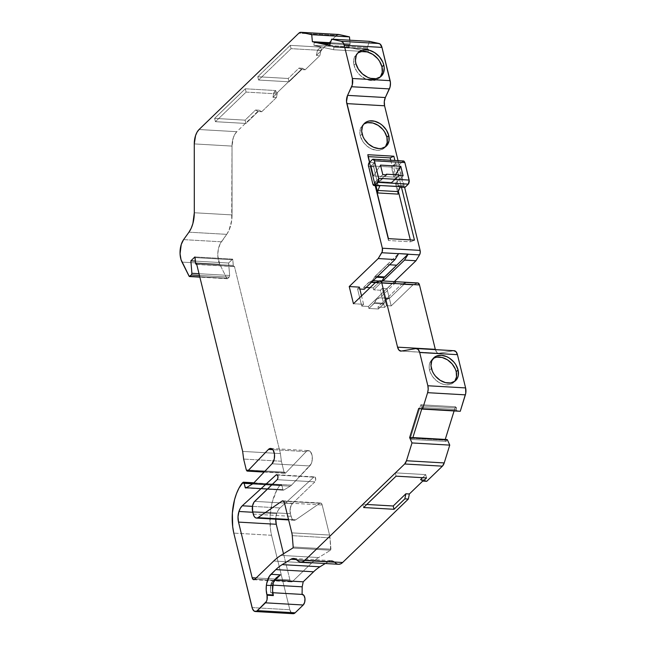 <?xml version="1.0" encoding="UTF-8"?>
<svg xmlns="http://www.w3.org/2000/svg" width="646" height="646" viewBox="0 0 646 646"><rect width="100%" height="100%" fill="white"/><g stroke="black" fill="none" stroke-linecap="round" stroke-linejoin="round"><path stroke-width="0.48" stroke-dasharray="3.23 2.42" d="M256.171 577.96L289.925 579.906L283.505 553.775L289.925 579.906L256.171 577.96L289.925 579.906A3.755 2.003 -86.7 0 0 291.548 581.885A3.755 2.003 -86.7 0 0 292.581 581.44L311.477 563.191A84.868 45.228 93.3 0 1 318.648 557.555L330.574 550.214L292.816 548.034L330.574 550.214A0.904 0.476 -86.7 0 0 330.647 550.15L292.896 547.978L330.647 550.15A0.904 0.476 -86.7 0 0 330.93 549.157L293.179 546.984L330.93 549.157L330.009 537.843L292.258 535.663L330.009 537.843A11.265 6 -86.7 0 0 329.557 535.041L291.806 532.861L329.557 535.041L322.184 504.994A3.755 2.003 -86.7 0 0 320.561 503.024A3.755 2.003 -86.7 0 0 319.778 503.266L283.554 501.175L319.778 503.266L295.755 519.828L288.504 519.408L295.755 519.828L294.342 520.264L292.969 519.772L291.814 518.391L290.377 513.707L252.626 511.527L290.377 513.707L290.304 507.99L292.428 503.549A7.51 4.005 -86.7 0 0 290.377 513.707L252.626 511.527M367.639 122.708L363.343 124.5L360.613 128.118L359.846 133.011L360.258 135.7L362.099 133.924L360.258 135.7A15.77 11.555 46 0 0 370.861 148.628A15.77 11.555 46 0 0 384.54 147.813A15.77 11.555 46 0 0 385.387 146.86A15.77 11.555 46 0 1 371.611 148.984A15.77 11.555 46 0 1 360.258 135.7L362.576 141.07L364.401 143.541L369.011 147.579L371.636 149L376.989 150.348L379.525 150.227L383.821 148.435L385.412 146.828M361.776 51.607L357.278 53.489L354.412 57.276L353.742 59.723L354.048 65.222L355.881 63.445L354.048 65.222A16.521 12.113 46 0 0 365.151 78.772A16.521 12.113 46 0 0 379.477 77.916A16.521 12.113 46 0 0 380.332 76.963A16.521 12.113 46 0 1 365.902 79.127A16.521 12.113 46 0 1 354.048 65.222L356.471 70.85L358.385 73.434L360.662 75.735L365.959 79.151L371.571 80.564L374.228 80.443L378.726 78.562L380.397 76.874M234.005 266.564L234.409 266.418L233.699 266.459L233.287 265.433L195.536 263.261L233.287 265.433L234.409 266.418L196.659 264.238M285.031 473.252L285.637 473.009L284.716 473.179L284.054 472.089L246.296 469.908L284.054 472.089L285.637 473.009L264.4 471.782L285.637 473.009A2.253 1.203 -86.7 0 0 285.677 472.969L264.432 471.742M436.954 357.181L434.653 357.827L431.068 360.589L429.283 364.925L429.17 367.485L429.574 370.174L431.415 368.406L429.574 370.174A15.77 11.555 46 0 0 440.176 383.11A15.77 11.555 46 0 0 453.855 382.295A15.77 11.555 46 0 0 454.703 381.334A15.77 11.555 46 0 1 440.927 383.466A15.77 11.555 46 0 1 429.574 370.174L430.494 372.904L433.716 378.015L438.327 382.061L440.952 383.474L443.64 384.41L448.841 384.709L453.137 382.916L454.727 381.301M320.715 43.032L315.321 42.725L315.555 41.877L315.321 42.725L320.715 43.032L315.103 42.814L321.32 43.169L315.119 42.814M315.555 41.877L315.103 42.814L349.688 44.808L330.187 43.686L349.688 44.808L330.219 43.581L349.898 44.719L350.132 43.871L330.486 42.741L350.132 43.871L349.898 44.719L330.219 43.581M349.688 44.808L314.182 42.717L349.688 44.808L350.132 43.871L330.486 42.741M376.707 277.215L374.575 277.094L376.707 277.215L374.575 277.094L372.314 280.639L373.113 280.687L369.512 281.979L371.644 282.108M376.174 282.367L379.024 282.528L376.174 282.367L379.024 282.528L381.834 281.188L379.242 281.034L382.109 280.905L379.242 281.034M195.536 263.261L233.287 265.433L232.81 259.781L195.06 257.601L232.81 259.781L232.649 259.119L194.898 256.938L232.649 259.119L228.603 263.027L195.358 261.105L228.603 263.027L229.653 275.471L199.016 273.702L229.653 275.471L229.185 277.134L229.653 275.471L199.016 273.702M399.309 175.591L391.589 183.044L399.309 175.591L391.589 183.044L395.4 183.262L403.12 175.809L397.233 181.494L398.55 186.331L399.099 186.912L400.326 186.678L398.202 191.628M382.812 174.638L375.092 182.091L378.903 182.317L386.623 174.856M391.589 183.044L395.4 183.262L398.065 194.115L395.4 183.262L391.589 183.044L391.428 182.382L391.589 183.044L391.428 182.382L399.147 174.929L391.428 182.382L378.742 181.655L378.903 182.317L375.092 182.091L378.903 182.317L378.742 181.655L378.903 182.317M385.824 174.816L378.742 181.655L385.824 174.816L378.742 181.655L391.428 182.382L399.147 174.929M359.846 289.037L357.545 288.899L359.378 287.123L357.545 288.899L359.846 289.037L357.545 288.899L361.76 306.083L368.422 306.47L368.914 308.449L374.147 303.394L383.667 303.943L378.427 308.998L377.942 307.02L401.416 284.361L406.011 282.375L389.74 298.081L379.662 297.798L389.74 298.081L379.662 297.798L389.183 298.347L386.373 299.696L384.112 303.24L374.599 302.691L374.147 303.394L383.667 303.943L384.112 303.24L374.599 302.691A11.313 6.032 93.3 0 1 379.662 297.798L376.86 299.146L374.147 303.394L383.667 303.943L384.112 303.24L374.599 302.691L368.914 308.449L378.427 308.998L377.942 307.02L401.416 284.361L406.011 282.375L389.74 298.081L379.662 297.798L389.183 298.347C387.14 298.541 385.452 300.164 384.112 303.24L378.427 308.998L377.942 307.02L384.604 307.399L380.381 290.215L382.222 288.447L386.445 305.623L384.604 307.399L380.381 290.215L373.719 289.836L373.235 287.85L378.467 282.795L375.56 282.633M456.173 409.516L456.456 410.557L460.259 411.292L456.456 410.557L456.601 407.925L422.024 405.93L421.596 407.521L456.173 409.516L456.456 410.557L421.878 408.563L421.596 407.521L456.173 409.516L456.601 407.925L422.024 405.93L421.596 407.521L456.173 409.516L456.601 407.925L455.398 406.738L420.821 404.743L422.024 405.93L421.878 408.563L418.705 408.377L421.878 408.563L421.596 407.521M446.2 441.404L446.733 439.91L412.156 437.915L411.623 439.409L446.2 441.404L446.733 439.91L412.156 437.915L412.802 437.786L412.293 437.665L411.623 439.409L446.2 441.404L447.048 439.538L412.156 437.915L411.623 439.409L410.42 438.23L444.997 440.225L446.2 441.404L444.997 440.225L445.247 439.425L444.997 440.225L446.2 441.404L411.623 439.409L410.42 438.23L444.997 440.225L445.247 439.425M253.159 483.515L281.809 485.17L280.744 484.557L281.357 484.443L281.809 485.17L253.159 483.515L281.809 485.17L282.9 489.628L246.594 487.528L282.9 489.628L283.594 490.161L245.843 487.98L283.594 490.161L290.215 486.18L252.465 483.999L290.215 486.18A15.02 8.002 -86.7 0 0 291.54 485.146L253.789 482.966L291.54 485.146L311.13 463.933L312.268 459.556L311.961 454.913L310.314 451.57L307.867 450.658L306.204 451.586L285.677 472.969A2.253 1.203 -86.7 0 1 285.637 473.009L264.4 471.782M246.594 487.528L282.9 489.628L283.594 490.161L282.9 489.628L281.809 485.17L282.9 489.628L283.594 490.161L290.215 486.18A15.02 8.002 -86.7 0 0 291.54 485.146L309.733 465.96L271.982 463.78L309.733 465.96A8.164 4.352 -86.7 0 0 312.284 456.908A8.164 4.352 -86.7 0 0 308.441 450.617A8.164 4.352 -86.7 0 0 306.204 451.586L272.79 449.656L306.204 451.586L285.677 472.969A2.253 1.203 -86.7 0 1 285.637 473.009L284.054 472.089L281.381 461.228L243.631 459.056L281.381 461.228L280.412 453.581L242.662 451.409L280.412 453.581L234.433 266.386L196.683 264.214M199.436 275.414L229.185 277.134L199.436 275.414L229.185 277.134L227.723 278.547L199.808 276.932L226.794 278.297A1.502 0.799 -86.7 0 0 227.311 278.725A1.502 0.799 -86.7 0 0 227.723 278.547L199.808 276.932M332.997 46.819L332.755 45.729L329.589 45.551L332.755 45.729L332.835 46.682L333.893 47.126L333.619 49.734L368.204 51.728L368.47 49.12L367.574 48.813L333.893 47.126L368.47 49.12L332.997 46.819L332.755 45.729L367.34 47.723L367.574 48.813L367.34 47.723L369.391 41.336L367.34 47.723L367.574 48.813L332.997 46.819L367.574 48.813M403.564 161.016L372.29 159.578M395.417 174.719L393.89 177.125L395.417 174.719L393.89 177.125L373.582 175.954L371.119 165.901L374.422 162.711L369.35 162.412L374.422 162.711L373.606 166.773L370.747 166.603L375.051 184.118L377.902 184.288L376.933 180.323L375.092 182.091L375.972 185.677L375.092 182.091L376.933 180.323L375.221 173.37L380.47 165.101L373.582 175.954L371.119 165.901L374.422 162.711L373.469 165.699L375.221 173.37L373.582 175.954L371.119 165.901L391.419 167.072L394.73 163.882L399.801 164.173L402.749 161.33C403.669 160.676 404.372 161.088 404.864 162.558M398.065 194.115L395.4 183.262L397.233 181.494L395.57 174.727L398.211 185.459L401.061 185.62L396.765 168.105L393.907 167.944L395.53 174.541M371.119 165.901L391.419 167.072L393.89 177.125L391.419 167.072L371.119 165.901L374.422 162.711L373.606 166.773L377.902 184.288L379.436 185.846M372.839 184.037L375.06 184.167L375.423 185.644L375.06 184.167L372.839 184.037L377.902 184.288L375.221 173.37L373.582 175.954L393.89 177.125L391.419 167.072L394.73 163.882L393.882 165.659L393.907 167.944L394.73 163.882L399.801 164.173L398.962 165.925L398.97 168.186L396.749 168.057L394.892 160.474M371.353 282.391L368.955 282.245L371.353 282.391L368.955 282.245L363.714 287.3L366.112 287.438L363.714 287.3L364.207 289.287L363.714 287.3L366.112 287.438M381.834 281.188L378.467 282.795L382.109 280.905M373.113 280.687L372.314 280.639L375.027 276.383L377.425 276.52M276.31 577.758L272.168 581.828L274.978 580.173L273.444 580.649L271.263 583.33L270.787 585.01L272.806 585.131M314.182 42.717L313.916 45.325L314.182 42.717L348.767 44.711L348.493 47.319L313.916 45.325L333.619 49.734L359.79 51.244L368.204 51.728L348.493 47.319L313.916 45.325L314.182 42.717L348.767 44.711L348.493 47.319L313.916 45.325L333.619 49.734L368.204 51.728L348.493 47.319L348.767 44.711M394.343 281.608L386.978 288.722L394.343 281.608L386.978 288.722L391.201 305.897L386.445 305.623L384.604 307.399L380.381 290.215L373.719 289.836L382.925 280.953L373.719 289.836L373.235 287.85L379.024 282.528M386.978 288.722L391.201 305.897L386.978 288.722L382.222 288.447L380.381 290.215L382.222 288.447L386.978 288.722L382.222 288.447L386.445 305.623L384.604 307.399L377.942 307.02L401.416 284.361L412.834 285.015L417.34 283.061L396.491 281.826L380.219 297.531M302.328 594.425A5.636 3.004 -86.7 0 0 302.086 594.425L270.674 592.616A18.774 10.005 93.3 0 1 270.779 585.074L272.168 581.828M253.943 482.812L280.744 484.557L242.993 482.384M368.293 156.623L367.816 156.59L367.824 154.709L367.816 156.59L368.293 156.623L367.816 156.59L388.432 240.522L410.783 241.814L410.315 239.9L410.783 241.814L414.457 240.142L410.783 241.814L410.315 239.9M398.307 191.022L390.749 160.24M382.925 280.953L373.719 289.836L373.235 287.85L370.077 287.672L373.235 287.85L378.467 282.795M389.586 264.779L387.188 264.642L389.586 264.779L387.188 264.642L375.027 276.383L372.314 280.639L369.512 281.979L372.314 280.639M375.027 276.383L398.647 253.579L374.575 277.094M359.378 287.123L357.545 288.899L361.76 306.083L368.422 306.47L368.914 308.449L378.427 308.998L383.667 303.943M253.264 514.135L291.023 516.315A7.51 4.005 -86.7 0 0 294.261 520.264A7.51 4.005 -86.7 0 0 295.755 519.828L288.504 519.408M456.601 407.925L455.398 406.738L420.821 404.743L422.024 405.93L456.601 407.925L455.398 406.738L454.098 410.937L455.398 406.738L420.821 404.743L410.42 438.23L444.997 440.225M422.896 480.915L424.067 479.776L426.723 481.31L424.067 479.776L422.896 480.915L424.067 479.776L420.578 479.574M422.541 477.685L425.73 474.608L422.541 477.685L425.73 474.608L395.271 472.848L362.769 504.227L366.767 504.461L362.769 504.227L363.585 507.53L362.769 504.227L366.767 504.461M258.238 111.532L245.892 123.451L215.441 121.69L246.102 92.087L276.553 93.848L272.951 97.328L276.44 97.53L261.735 111.734L258.238 111.532L245.892 123.451L215.441 121.69L246.102 92.087L276.553 93.848L275.745 90.545L245.286 88.785L214.625 118.388L245.084 120.148L255.59 109.998L259.078 110.2L261.735 111.734L258.238 111.532L255.59 109.998L259.078 110.2L261.735 111.734L258.238 111.532L255.59 109.998L259.078 110.2L261.735 111.734L276.44 97.53L277.465 92.451L273.977 92.249L275.745 90.545L245.286 88.785L214.625 118.388L245.084 120.148L255.59 109.998L258.238 111.532L245.892 123.451L245.084 120.148L255.59 109.998M301.682 69.59L289.037 81.8L258.586 80.039L291.08 48.66L321.538 50.42L316.387 55.386L319.883 55.588L305.17 69.784L301.682 69.59L289.037 81.8L258.586 80.039L291.08 48.66L321.538 50.42L320.723 47.118L290.272 45.357L257.77 76.737L288.229 78.489L299.033 68.056L302.522 68.258L305.17 69.784L301.682 69.59L299.033 68.056L302.522 68.258L305.17 69.784L301.682 69.59L299.033 68.056L302.522 68.258L305.17 69.784L319.883 55.588L320.909 50.509L317.42 50.307L320.723 47.118L290.272 45.357L257.77 76.737L288.229 78.489L299.033 68.056L301.682 69.59L289.037 81.8L288.229 78.489L299.033 68.056M405.922 282.407L401.416 284.361L412.834 285.015L391.201 305.897L386.445 305.623L382.222 288.447M357.545 288.899L361.76 306.083L368.422 306.47L391.896 283.812L375.084 282.835L391.896 283.812L396.41 281.858L379.59 280.889L396.41 281.858A3.755 2.003 93.3 0 1 396.491 281.826L406.011 282.375L389.74 298.081M374.147 303.394L368.914 308.449L368.422 306.47L391.896 283.812L396.41 281.858L379.59 280.889M417.865 282.964A3.755 2.003 -86.7 0 0 417.34 283.061L418.002 282.98M435.307 349.333L436.809 352.393L439.038 353.249A7.51 4.005 -86.7 0 1 435.388 349.631A7.51 4.005 -86.7 0 0 438.553 353.281A7.51 4.005 -86.7 0 0 439.038 353.249L401.287 351.077L439.038 353.249L453.702 350.746L415.951 348.565L454.865 350.859M429.574 370.174A15.77 11.555 46 0 1 432.933 358.78A15.77 11.555 46 0 0 431.948 359.596A15.77 11.555 46 0 0 429.574 370.174L431.415 368.406M454.195 350.713A7.51 4.005 -86.7 0 0 453.702 350.746L415.951 348.565M460.259 411.292L456.456 410.557L418.705 408.377M421.749 408.966L421.878 408.563L421.749 408.966L421.878 408.563L456.456 410.557M422.024 405.93L420.821 404.743L410.42 438.23L411.623 439.409M362.769 504.227L395.271 472.848L425.73 474.608L426.538 477.911L425.73 474.608L395.271 472.848L396.087 476.159L395.271 472.848L362.769 504.227L363.585 507.53M338.738 564.281L336.792 563.813L335.008 562.464L297.249 560.284L335.008 562.464A15.02 8.002 -86.7 0 0 331.495 560.647A15.02 8.002 -86.7 0 0 328.652 561.422L296.474 559.565L328.652 561.422L325.261 563.514L328.652 561.422L296.474 559.565M270.787 585.01L270.674 592.616A18.774 10.005 93.3 0 1 270.779 585.074L273.266 582.668L270.787 585.01C271.263 582.345 272.66 580.73 274.978 580.173M302.078 594.409L270.674 592.616L272.281 593.335L273.355 595.572A5.636 3.004 93.3 0 0 270.924 592.608L272.782 592.721M302.304 594.417L270.674 592.616A5.636 3.004 93.3 0 1 270.924 592.608M291.354 612.828L289.836 609.751L252.085 607.571L289.836 609.751A7.51 4.005 -86.7 0 0 293.082 613.7M252.085 607.571L289.836 609.751L271.546 535.284L270.44 528.88L270.117 515.242L272.297 501.853L276.738 490.282L279.645 485.622L241.895 483.442L279.645 485.622L280.744 484.557L279.645 485.622L280.744 484.557L281.809 485.17M195.06 257.601L232.81 259.781L233.287 265.433L234.409 266.418A1.502 0.799 -86.7 0 0 234.433 266.386A1.502 0.799 -86.7 0 1 234.409 266.418L196.691 264.238L234.409 266.418A1.502 0.799 -86.7 0 0 234.433 266.386L280.412 453.581L242.662 451.409M189.044 276.117L226.794 278.297L189.044 276.117L226.794 278.297L219.761 264.287L217.807 255.937L218.259 249.631L220.044 244.018L226.706 234.345L188.955 232.172L226.706 234.345L228.942 230.436L231.696 220.423L232.019 146.093L233.319 137.727L234.853 134.271L236.807 131.703L259.078 110.2M233.287 265.433L232.649 259.119L228.603 263.027L229.653 275.471L229.185 277.134L227.723 278.547A1.502 0.799 -86.7 0 1 226.794 278.297L219.761 264.287A15.02 8.002 93.3 0 1 221.352 241.806L183.601 239.626L221.352 241.806L226.706 234.345A22.529 12.008 -86.7 0 0 232.051 214.916L194.301 212.744L232.051 214.916L232.019 146.093L194.268 143.913L232.019 146.093A15.02 8.002 93.3 0 1 236.807 131.703L199.057 129.523L236.807 131.703A15.02 8.002 93.3 0 0 232.019 146.093L194.268 143.913M215.441 121.69L214.625 118.388L245.084 120.148L245.892 123.451L215.441 121.69L214.625 118.388L215.441 121.69L246.102 92.087L245.286 88.785L214.625 118.388M246.102 92.087L245.286 88.785L246.102 92.087L276.553 93.848L275.745 90.545L245.286 88.785M276.553 93.848L272.951 97.328L273.977 92.249L275.745 90.545L276.553 93.848L272.951 97.328L273.977 92.249L275.745 90.545M272.951 97.328L276.44 97.53L277.465 92.451L302.522 68.258L277.465 92.451L273.977 92.249L272.951 97.328L276.44 97.53L261.735 111.734M258.586 80.039L257.77 76.737L288.229 78.489L289.037 81.8L258.586 80.039L257.77 76.737L258.586 80.039L291.08 48.66L290.272 45.357L257.77 76.737M291.08 48.66L290.272 45.357L291.08 48.66L321.538 50.42L320.723 47.118L290.272 45.357M321.538 50.42L316.387 55.386L317.42 50.307L320.723 47.118L321.538 50.42L316.387 55.386L317.42 50.307L320.723 47.118M305.17 69.784L319.883 55.588L316.387 55.386L319.883 55.588L320.909 50.509L336.59 35.368L298.84 33.188L336.59 35.368L338.997 34.529M349.793 40.205L350.132 43.871M338.649 34.48A7.51 4.005 -86.7 0 0 336.59 35.368L298.84 33.188M333.893 47.126L333.619 49.734L333.893 47.126L368.47 49.12L368.382 49.992L368.47 49.12M329.589 45.551L332.755 45.729L329.743 45.058L332.755 45.729L367.34 47.723L369.391 41.336M354.048 65.222A16.521 12.113 46 0 1 357.513 53.319A16.521 12.113 46 0 0 356.527 54.143A16.521 12.113 46 0 0 354.048 65.222L355.881 63.445M360.258 135.7A15.77 11.555 46 0 1 363.609 124.307A15.77 11.555 46 0 0 362.624 125.122A15.77 11.555 46 0 0 360.258 135.7L362.099 133.924M404.186 187.211L403.298 185.798L398.97 168.186A3.004 1.599 93.3 0 1 399.801 164.173L394.73 163.882L393.907 167.944L396.765 168.105L393.907 167.944M403.354 160.991L403.976 161.104M395.4 183.262L397.233 181.494L398.211 185.459L399.519 186.985L400.326 186.678C399.406 187.3 398.703 186.896 398.211 185.459L403.298 185.798L398.97 168.186L396.749 168.057L401.061 185.62L403.298 185.798L398.97 168.186A3.004 1.599 93.3 0 1 399.801 164.173M398.057 160.66L404.614 187.332A3.004 1.599 93.3 0 1 403.298 185.798A3.004 1.599 93.3 0 0 403.807 186.88M367.824 154.709L367.816 156.59L388.432 240.522L388.44 238.64L388.432 240.522L410.783 241.814L414.457 240.142M375.423 185.644L375.051 184.118L377.902 184.288L379.21 185.83M380.47 165.101L375.221 173.37L373.606 166.773L368.519 166.434L370.739 166.555L369.649 162.13L370.739 166.555L368.519 166.434M373.606 166.773L370.747 166.603L369.649 162.13M370.747 166.603L375.051 184.118L370.739 166.555M398.211 185.459L401.061 185.62L401.441 187.146L401.077 185.668L403.298 185.798M369.512 281.979L363.714 287.3L364.207 289.287M361.76 306.083L363.601 304.306L353.451 303.725L363.601 304.306L361.76 306.083L363.601 304.306L361.542 295.916M254.677 501.369L292.428 503.549L254.677 501.369L292.428 503.549L314.893 481.859A2.649 1.413 -86.7 0 0 315.724 478.92A2.649 1.413 -86.7 0 0 314.473 476.885A2.649 1.413 -86.7 0 0 313.778 477.168L277.376 475.068L313.778 477.168L280.033 507.958A13.518 7.203 -86.7 0 0 276.69 513.659L252.812 512.278L276.69 513.659A11.265 6 -86.7 0 0 275.753 519.198L276.69 513.659L252.812 512.278M290.377 513.707L291.023 516.315L290.377 513.707A7.51 4.005 -86.7 0 1 292.428 503.549L314.893 481.859L277.142 479.687L314.893 481.859L315.741 479.284L314.852 477.006L313.778 477.168L280.033 507.958L252.457 506.367L280.033 507.958L278.143 510.356L276.69 513.659A11.265 6 -86.7 0 0 275.753 519.198M283.505 553.775L289.925 579.906L291.039 581.723L292.581 581.44L254.823 579.26L292.581 581.44L311.477 563.191L273.726 561.011L311.477 563.191A84.868 45.228 93.3 0 1 318.648 557.555L330.574 550.214A0.904 0.476 -86.7 0 0 330.647 550.15L330.009 537.843A11.265 6 -86.7 0 0 329.557 535.041L322.184 504.994L321.191 503.258L319.778 503.266L295.755 519.828A7.51 4.005 -86.7 0 1 291.023 516.315M284.426 502.822L322.184 504.994A3.755 2.003 -86.7 0 0 319.778 503.266L283.554 501.175M368.204 51.728L368.382 49.992L368.204 51.728L348.493 47.319M386.445 305.623L391.201 305.897L412.834 285.015L417.34 283.061L412.834 285.015L401.416 284.361M338.512 564.281A15.02 8.002 93.3 0 1 335.008 562.464L333.53 561.269L330.292 560.744L325.261 563.514M293.607 613.668L292.057 613.385M246.296 469.908L284.054 472.089L281.381 461.228L280.412 453.581L234.433 266.386M439.038 353.249L453.702 350.746L439.038 353.249L401.287 351.077M291.136 612.578A7.51 4.005 -86.7 0 1 289.836 609.751L271.546 535.284L233.795 533.103L271.546 535.284A40.012 21.318 93.3 0 1 279.645 485.622L241.895 483.442M226.794 278.297L219.761 264.287L182.011 262.106L219.761 264.287A15.02 8.002 93.3 0 1 221.352 241.806L226.706 234.345L188.955 232.172M319.883 55.588L320.909 50.509L317.42 50.307L316.387 55.386M317.42 50.307L320.909 50.509L336.59 35.368A7.51 4.005 -86.7 0 1 338.302 34.488M289.925 579.906A3.755 2.003 -86.7 0 0 292.581 581.44L311.477 563.191A84.868 45.228 93.3 0 1 318.648 557.555L280.897 555.382L318.648 557.555L330.574 550.214A0.904 0.476 -86.7 0 0 330.647 550.15A0.904 0.476 -86.7 0 0 330.93 549.157L293.179 546.984M292.896 547.978L330.647 550.15M194.898 256.938L232.649 259.119L228.603 263.027L195.358 261.105M395.57 174.727L397.233 181.494L403.12 175.809M232.81 259.781L232.649 259.119M228.603 263.027L229.653 275.471M252.465 483.999L290.215 486.18L283.594 490.161L245.843 487.98M375.972 185.677L375.092 182.091M377.902 184.288C378.394 185.757 379.105 186.161 380.026 185.507M391.428 182.382L378.742 181.655M391.419 167.072L394.73 163.882M369.35 162.412L374.422 162.711M393.89 177.125L373.582 175.954M389.183 298.347C387.14 298.541 385.452 300.164 384.112 303.24M406.011 282.375L396.491 281.826M374.599 302.691A11.313 6.032 93.3 0 1 379.662 297.798M368.914 308.449L378.427 308.998M412.156 437.915L412.802 437.786M447.379 439.781L446.733 439.91L447.379 439.781M284.054 472.089L281.381 461.228L243.631 459.056M229.185 277.134L227.723 278.547M329.743 45.058L332.755 45.729L367.34 47.723M401.061 185.62L396.765 168.105M367.816 156.59L388.432 240.522L410.783 241.814M368.955 282.245L363.714 287.3M370.077 287.672L373.235 287.85M387.188 264.642L398.647 253.579M380.381 290.215L373.719 289.836M377.942 307.02L384.604 307.399M330.93 549.157L330.009 537.843L292.258 535.663M454.098 410.937L455.398 406.738M420.821 404.743L410.42 438.23M313.916 45.325L333.619 49.734M391.201 305.897L412.834 285.015M375.084 282.835L391.896 283.812L396.41 281.858M368.422 306.47L391.896 283.812M426.723 481.31L424.067 479.776M425.73 474.608L426.538 477.911M395.271 472.848L396.087 476.159M297.249 560.284L335.008 562.464A15.02 8.002 -86.7 0 0 328.652 561.422M270.779 585.074L273.266 582.668M278.192 576.208L280.065 575.069M270.674 592.616A5.636 3.004 93.3 0 1 273.355 595.572M290.215 486.18A15.02 8.002 -86.7 0 0 291.54 485.146L253.789 482.966M281.381 461.228L280.412 453.581M183.601 239.626L221.352 241.806M245.892 123.451L245.084 120.148M276.44 97.53L277.465 92.451L273.977 92.249M289.037 81.8L288.229 78.489M388.44 238.64L388.432 240.522M401.441 187.146L401.077 185.668M398.97 168.186L396.749 168.057M252.457 506.367L280.033 507.958A13.518 7.203 -86.7 0 0 276.69 513.659M277.142 479.687L314.893 481.859A2.649 1.413 -86.7 0 0 315.619 478.306A2.649 1.413 -86.7 0 0 313.778 477.168L277.376 475.068M292.581 581.44L254.823 579.26M292.816 548.034L330.574 550.214M330.009 537.843A11.265 6 -86.7 0 0 329.557 535.041L291.806 532.861M289.836 609.751L271.546 535.284A40.012 21.318 93.3 0 1 279.645 485.622M291.54 485.146L309.733 465.96A8.164 4.352 -86.7 0 0 311.961 454.913A8.164 4.352 -86.7 0 0 306.204 451.586L285.677 472.969M226.706 234.345A22.529 12.008 -86.7 0 0 232.051 214.916L232.019 146.093M277.465 92.451L302.522 68.258M320.909 50.509L336.59 35.368M319.778 503.266L295.755 519.828M292.428 503.549L314.893 481.859M313.778 477.168L280.033 507.958M329.557 535.041L322.184 504.994M353.451 303.725L363.601 304.306M271.546 535.284L233.795 533.103M309.733 465.96L271.982 463.78M306.204 451.586L272.79 449.656M219.761 264.287L182.011 262.106M232.051 214.916L194.301 212.744M199.057 129.523L236.807 131.703M311.477 563.191L273.726 561.011M280.897 555.382L318.648 557.555M384.54 147.813L386.373 146.044M379.477 77.916L381.318 76.139M196.247 264.416L233.997 266.596M264.125 472.073L285.023 473.276M453.855 382.295L455.688 380.518M245.633 488.037L283.384 490.217M400.795 351.101L438.553 353.281M431.948 359.596L433.781 357.827M293.744 558.467L331.495 560.647M227.311 278.725L199.856 277.142M356.527 54.143L358.368 52.366M362.624 125.122L364.465 123.346M399.503 187.033L399.995 187.065M276.722 474.705L314.473 476.885M253.797 579.704L291.548 581.885M294.261 520.264L288.633 519.941M282.811 500.844L320.561 503.024M270.682 448.445L308.441 450.617"/><path stroke-width="0.97" d="M256.171 577.96L252.174 577.734L253.289 579.551L254.823 579.26L273.726 561.011A84.868 45.228 93.3 0 1 280.897 555.382L292.816 548.034A0.904 0.476 93.3 0 0 292.896 547.978L293.179 546.984A0.904 0.476 93.3 0 1 292.896 547.978A0.904 0.476 93.3 0 1 292.816 548.034L280.897 555.382A84.868 45.228 93.3 0 0 273.726 561.011L254.823 579.26A3.755 2.003 93.3 0 1 253.797 579.704A3.755 2.003 93.3 0 1 252.174 577.734L256.171 577.96L252.174 577.734L238.511 522.097A11.265 6 93.3 0 1 238.939 511.479A13.518 7.203 93.3 0 1 242.282 505.786L252.457 506.367L242.282 505.786L276.028 474.988A2.649 1.413 93.3 0 1 276.722 474.705A2.649 1.413 93.3 0 1 277.966 476.748A2.649 1.413 93.3 0 1 277.142 479.687L254.677 501.369A7.51 4.005 93.3 0 0 252.626 511.527L253.264 514.135A7.51 4.005 93.3 0 0 256.51 518.084A7.51 4.005 93.3 0 0 258.004 517.648L282.027 501.086A3.755 2.003 93.3 0 1 282.811 500.844A3.755 2.003 93.3 0 1 284.426 502.822L291.806 532.861A11.265 6 93.3 0 1 292.258 535.663L293.179 546.984A0.904 0.476 93.3 0 1 292.896 547.978A0.904 0.476 93.3 0 1 292.816 548.034L280.897 555.382A84.868 45.228 93.3 0 0 273.726 561.011L254.823 579.26A3.755 2.003 93.3 0 1 252.174 577.734L238.511 522.097A11.265 6 93.3 0 1 238.939 511.479L238.011 516.792L238.511 522.097L276.262 524.269L283.505 553.775L276.262 524.269L238.511 522.097L276.262 524.269L283.505 553.775M385.412 146.828L387.196 142.491L386.906 137.235A15.77 11.555 46 0 1 385.387 146.86A15.77 11.555 46 0 0 386.906 137.235L388.747 135.466A15.77 11.555 -134 0 1 386.373 146.044A15.77 11.555 -134 0 1 372.694 146.86A15.77 11.555 -134 0 1 362.099 133.924A15.77 11.555 -134 0 1 364.465 123.346A15.77 11.555 -134 0 1 378.144 122.53A15.77 11.555 -134 0 1 388.747 135.466L389.037 140.715L387.253 145.051L385.654 146.658L381.366 148.459L378.831 148.572L373.469 147.223L368.406 143.961L364.417 139.294L363.02 136.645L361.687 131.235L362.446 126.341L363.585 124.339L367.17 121.577L369.48 120.931L374.68 121.23L379.985 123.58L382.432 125.421L386.429 130.096L388.747 135.466A15.77 11.555 -134 0 1 378.831 148.572A15.77 11.555 -134 0 1 362.099 133.924A15.77 11.555 -134 0 1 372.007 120.818A15.77 11.555 -134 0 1 388.747 135.466L386.906 137.235L384.588 131.865L382.763 129.394L378.152 125.356L372.839 123.006L367.639 122.708M380.397 76.874L382.262 72.336L381.964 66.829A16.521 12.113 46 0 1 380.332 76.963A16.521 12.113 46 0 0 381.964 66.829L383.797 65.06A16.521 12.113 -134 0 1 381.318 76.139A16.521 12.113 -134 0 1 366.985 76.995A16.521 12.113 -134 0 1 355.881 63.445A16.521 12.113 -134 0 1 358.368 52.366A16.521 12.113 -134 0 1 372.694 51.51A16.521 12.113 -134 0 1 383.797 65.06L382.836 62.202L379.46 56.84L374.623 52.609L369.06 50.146L363.617 49.831L361.203 50.509L357.448 53.4L356.253 55.508L355.453 60.627L355.881 63.445L358.312 69.074L362.495 73.967L367.8 77.375L370.618 78.352L376.069 78.667L380.567 76.785L383.433 72.998L384.233 67.878L383.797 65.06A16.521 12.113 -134 0 1 373.412 78.788A16.521 12.113 -134 0 1 355.881 63.445A16.521 12.113 -134 0 1 366.274 49.71A16.521 12.113 -134 0 1 383.797 65.06L381.964 66.829L379.533 61.209L377.627 58.616L372.79 54.385L367.227 51.922L361.776 51.607M264.432 471.742L247.927 470.797A2.253 1.203 93.3 0 1 247.886 470.829L264.4 471.782L247.886 470.829L246.296 469.908L243.631 459.056L242.662 451.409L243.631 459.056L242.662 451.409L196.683 264.214A1.502 0.799 93.3 0 1 196.659 264.238L196.659 264.238A1.502 0.799 93.3 0 0 196.683 264.214L242.662 451.409L196.683 264.214A1.502 0.799 93.3 0 1 196.659 264.238L196.255 264.392M196.659 264.238L195.536 263.261L195.06 257.601L195.673 263.867L196.659 264.238L195.536 263.261L194.898 256.938L195.06 257.601L194.898 256.938L190.853 260.847L194.898 256.938L190.853 260.847L195.358 261.105L190.853 260.847L191.902 273.29L191.434 274.954L199.436 275.414M264.4 471.782L247.886 470.829A2.253 1.203 93.3 0 0 247.927 470.797L268.453 449.406A8.164 4.352 93.3 0 1 270.682 448.445A8.164 4.352 93.3 0 1 274.534 454.727A8.164 4.352 93.3 0 1 271.982 463.78L274.292 458.943L274.477 454.211L273.234 450.278L271.796 448.784L270.117 448.477L268.453 449.406L272.79 449.656L268.453 449.406L247.927 470.797A2.253 1.203 93.3 0 1 247.886 470.829L247.281 471.071M454.727 381.301L456.512 376.965L456.221 371.716A15.77 11.555 46 0 1 454.703 381.334A15.77 11.555 46 0 0 456.221 371.716L458.062 369.94A15.77 11.555 -134 0 1 455.688 380.518A15.77 11.555 -134 0 1 442.009 381.334A15.77 11.555 -134 0 1 431.415 368.406A15.77 11.555 -134 0 1 433.781 357.827A15.77 11.555 -134 0 1 447.46 357.012A15.77 11.555 -134 0 1 458.062 369.94L455.745 364.57L453.92 362.099L449.309 358.062L446.685 356.64L441.331 355.292L436.486 356.059L434.5 357.206L431.762 360.823L431.003 365.709L432.335 371.127L433.732 373.776L435.549 376.247L440.168 380.284L445.482 382.634L450.682 382.933L454.978 381.14L457.707 377.522L458.353 375.189L458.062 369.94A15.77 11.555 -134 0 1 448.146 383.054A15.77 11.555 -134 0 1 431.415 368.406A15.77 11.555 -134 0 1 441.331 355.292A15.77 11.555 -134 0 1 458.062 369.94L456.221 371.716L455.301 368.995L452.087 363.876L447.468 359.83L442.155 357.488L436.954 357.181M321.32 43.169L330.187 43.678L321.32 43.169M330.219 43.581L320.715 43.032M371.644 282.108L376.174 282.367M379.242 281.034L373.113 280.687M400.77 166.272L395.53 174.541L400.77 166.272L380.47 165.101L382.812 174.638L386.623 174.856L386.461 174.202L399.147 174.929L399.309 175.591L403.12 175.809L400.77 166.272L380.47 165.101L382.812 174.638L386.623 174.856L386.461 174.202L386.623 174.856L382.812 174.638L380.47 165.101L400.77 166.272L403.12 175.809L399.309 175.591L399.147 174.929L399.309 175.591L403.12 175.809L400.77 166.272L395.57 174.727M199.016 273.702L191.902 273.29L199.016 273.702L191.902 273.29L190.853 260.847L195.358 261.105M399.503 187.033L404.582 187.332A3.004 1.599 93.3 0 0 405.405 186.969L400.326 186.678L398.202 191.628L377.902 190.457L380.026 185.515L374.946 185.216A3.004 1.599 93.3 0 1 374.131 185.572A3.004 1.599 93.3 0 1 372.839 184.037L374.341 185.555L377.894 182.374L408.345 184.134L405.405 186.969L374.946 185.216L378.386 181.671L378.847 179.386L374.414 160.797L404.864 162.558L409.168 180.072L378.709 178.312L374.414 160.797L372.904 159.231L372.29 159.578L373.105 159.255L374.414 160.797L404.864 162.558L409.306 181.138L408.837 183.424L405.405 186.969L374.946 185.216L377.894 182.374L408.345 184.134L409.168 180.072L378.709 178.312L377.894 182.374L408.345 184.134L405.405 186.969L404.186 187.211M386.461 174.202L385.824 174.816L386.461 174.202L399.147 174.929L386.461 174.202L385.824 174.816M377.425 276.52L384.54 276.932L377.425 276.52L384.54 276.932L381.834 281.188L384.095 277.643L376.707 277.215M272.79 449.656L268.453 449.406A8.164 4.352 93.3 0 1 274.211 452.733A8.164 4.352 93.3 0 1 271.982 463.78L253.789 482.966A15.02 8.002 93.3 0 1 252.465 483.999L245.843 487.98L245.149 487.447L246.594 487.528L245.149 487.447L244.051 482.99L253.159 483.515M246.594 487.528L245.149 487.447L245.432 487.956L244.051 482.99L242.993 482.384L243.405 482.223M402.749 161.33L403.976 161.104L404.864 162.558L403.564 161.016M398.202 191.596L398.065 194.115L377.757 192.944L377.902 190.457L380.026 185.515L377.902 190.457L398.202 191.628L398.065 194.115L377.757 192.944L377.902 190.457L398.202 191.628L398.065 194.115L377.757 192.944L375.972 185.677L377.757 192.944L377.902 190.457M379.436 185.846L374.131 185.572M408.345 184.134L409.168 180.072L378.709 178.312L374.414 160.797C373.921 159.328 373.21 158.924 372.29 159.578L368.842 163.147L368.39 165.319L372.839 184.037A3.004 1.599 93.3 0 0 374.946 185.216M375.56 282.633L371.353 282.391M275.842 569.602A75.106 40.02 93.3 0 1 282.189 564.62L319.94 566.792A75.106 40.02 -86.7 0 0 313.593 571.783L275.842 569.602A75.106 40.02 93.3 0 1 282.189 564.62A75.106 40.02 93.3 0 0 275.842 569.602L269.374 576.28L266.653 583.556L266.386 585.268L272.733 585.631A15.02 8.002 93.3 0 0 273.21 594.982L266.871 594.619A15.02 8.002 93.3 0 1 266.386 585.268L266.217 590.073L267.016 595.208L273.355 595.572L273.21 594.982L266.871 594.619L267.016 595.208L273.355 595.572L273.21 594.982L266.871 594.619L267.016 595.208L273.355 595.572L272.564 590.436L273.266 582.668L276.108 577.952L280.493 574.851L270.973 574.302L275.842 569.602L313.593 571.783L303.208 581.804L302.191 586.818L272.806 585.131L302.191 586.818L303.208 581.804L274.978 580.173L280.493 574.851L270.973 574.302L275.842 569.602L313.593 571.783L303.208 581.804L274.978 580.173L280.493 574.851L270.973 574.302C268.728 576.369 267.202 580.027 266.386 585.268L272.733 585.631L273.266 582.668L276.31 577.758M381.834 281.188L384.54 276.932L408.167 254.128L404.541 260.08L382.925 280.953L404.541 260.08L415.967 260.734L419.52 254.895L408.102 254.241L404.541 260.08L415.967 260.734L394.343 281.608L415.967 260.734L419.52 254.895A3.755 2.003 -86.7 0 0 420.102 250.39L382.351 248.209A3.755 2.003 93.3 0 1 381.77 252.723L398.582 253.692A3.755 2.003 -86.7 0 0 398.647 253.579L408.102 254.241L404.541 260.08L382.925 280.953M417.34 283.061L405.971 282.407L417.34 283.061A3.755 2.003 -86.7 0 1 419.488 284.943A3.755 2.003 -86.7 0 0 417.865 282.964L380.114 280.792A3.755 2.003 93.3 0 1 381.738 282.762L419.488 284.943L435.307 349.333A7.51 4.005 -86.7 0 0 435.388 349.631L435.307 349.333A7.51 4.005 -86.7 0 0 435.388 349.631M447.379 439.781L446.733 439.91L447.379 439.781L449.753 445.118L412.003 442.938L409.629 437.6L447.379 439.781L449.753 445.118L444.222 462.932L406.471 460.751A7.51 4.005 93.3 0 1 404.654 463.99L442.405 466.162A7.51 4.005 -86.7 0 0 444.222 462.932L442.405 466.162L426.723 481.31L423.227 481.108L426.723 481.31L442.405 466.162A7.51 4.005 -86.7 0 0 444.222 462.932L406.471 460.751L412.003 442.938L409.629 437.6L412.802 437.786L421.749 408.966L412.802 437.786L447.379 439.781L449.753 445.118L444.222 462.932L406.471 460.751L412.003 442.938L409.629 437.6L447.048 439.538M272.806 585.131L302.191 586.818L302.086 594.425L303.951 595.475L304.96 598.535L304.678 602.25L303.224 605.003A5.636 3.004 -86.7 0 0 304.985 598.753A5.636 3.004 -86.7 0 0 302.328 594.425L272.782 592.721M199.808 276.932L189.972 276.367L199.808 276.932L189.972 276.367L191.434 274.954L191.902 273.29L190.853 260.847M330.486 42.741L315.555 41.877L329.743 45.058L315.555 41.877L330.486 42.741L312.381 41.699L311.727 34.698L349.478 36.879L349.793 40.205M389.393 88.906A7.51 4.005 -86.7 0 0 390.136 80.661L352.385 78.481L344.213 45.228A7.51 4.005 93.3 0 0 341.314 41.328L343.05 42.571L344.213 45.228L381.964 47.4L390.136 80.661L352.385 78.481L344.213 45.228L381.964 47.4A7.51 4.005 -86.7 0 0 379.065 43.5L341.314 41.328L331.64 39.156L369.391 41.336L379.065 43.5L341.314 41.328L331.64 39.156L369.391 41.336L379.985 43.928L381.964 47.4A7.51 4.005 -86.7 0 0 379.065 43.5L341.314 41.328A7.51 4.005 93.3 0 1 344.213 45.228L381.964 47.4L390.45 82.72L390.055 87.024L385.331 97.538L347.58 95.366L351.634 86.734L389.393 88.906L385.331 97.538A7.51 4.005 -86.7 0 0 384.58 105.791L346.829 103.61A7.51 4.005 93.3 0 1 347.58 95.366L351.634 86.734L389.393 88.906A7.51 4.005 -86.7 0 0 390.136 80.661L352.385 78.481A7.51 4.005 93.3 0 1 351.634 86.734L389.393 88.906L385.331 97.538L347.58 95.366L346.522 101.551L382.351 248.209L382.206 251.746L378.217 258.553L395.029 259.53L398.582 253.692A3.755 2.003 -86.7 0 0 398.647 253.579L408.102 254.241M369.649 162.13L367.824 154.709L369.649 162.13L367.824 154.709L393.842 156.211L390.168 157.882L390.749 160.24L390.168 157.882L368.293 156.623M410.315 239.9L398.307 191.022M366.112 287.438L370.077 287.672M384.095 277.643L396.709 265.191L389.586 264.779L396.709 265.191L408.167 254.128L396.709 265.191L389.586 264.779M361.542 295.916L359.378 287.123L361.542 295.916L359.378 287.123L349.228 286.541L378.217 258.553L395.029 259.53L364.207 289.287L359.846 289.037M445.247 439.425L454.098 410.937M366.767 504.461L393.228 505.988L366.767 504.461L393.228 505.988L405.874 493.778L409.362 493.98L422.896 480.915L409.362 493.98L408.337 499.059L404.848 498.857L394.036 509.29L363.585 507.53L396.087 476.159L426.538 477.911L423.227 481.108L426.723 481.31L442.405 466.162L404.654 463.99L442.405 466.162M422.896 480.915L409.362 493.98L405.874 493.778L409.362 493.98L408.337 499.059L404.848 498.857L405.874 493.778L393.228 505.988L405.874 493.778L404.848 498.857L394.036 509.29L393.228 505.988L394.036 509.29L363.585 507.53L396.087 476.159L426.538 477.911L423.227 481.108L420.578 479.574L422.541 477.685L420.578 479.574L423.227 481.108L420.578 479.574L422.541 477.685M380.114 280.792A3.755 2.003 93.3 0 0 379.59 280.889L375.084 282.835L353.451 303.725L349.228 286.541L378.217 258.553L395.029 259.53L398.582 253.692A3.755 2.003 -86.7 0 0 398.647 253.579L408.167 254.128M416.444 348.541A7.51 4.005 93.3 0 1 419.682 352.49L457.441 354.662A7.51 4.005 -86.7 0 0 454.195 350.713L416.444 348.541A7.51 4.005 93.3 0 0 415.951 348.565L401.287 351.077A7.51 4.005 93.3 0 1 400.795 351.101A7.51 4.005 93.3 0 1 397.556 347.152L435.307 349.333L397.556 347.152L381.738 282.762L419.488 284.943L435.307 349.333L397.556 347.152L381.738 282.762L419.488 284.943L435.307 349.333M456.221 371.716A15.77 11.555 46 0 0 446.362 359.176A15.77 11.555 46 0 0 432.933 358.78A15.77 11.555 46 0 1 446.362 359.176A15.77 11.555 46 0 1 456.221 371.716L458.062 369.94M409.629 437.6L418.705 408.377L422.508 409.112L418.705 408.377L409.629 437.6L418.705 408.377L422.508 409.112L460.259 411.292L465.37 394.851A7.51 4.005 -86.7 0 0 465.605 387.923L427.854 385.751A7.51 4.005 93.3 0 1 427.62 392.671L465.37 394.851L460.259 411.292L422.508 409.112L427.62 392.671L465.37 394.851A7.51 4.005 -86.7 0 0 465.605 387.923L465.766 393.164L460.259 411.292L422.508 409.112L427.62 392.671L465.37 394.851M296.474 559.565L290.902 559.25L282.189 564.62L319.94 566.792L325.261 563.514L319.94 566.792L282.189 564.62L290.902 559.25L296.474 559.565L290.902 559.25A15.02 8.002 93.3 0 1 293.744 558.467A15.02 8.002 93.3 0 1 297.249 560.284L294.188 558.515L290.902 559.25A15.02 8.002 93.3 0 1 297.249 560.284A15.02 8.002 93.3 0 0 300.761 562.101A15.02 8.002 93.3 0 0 304.872 560.324L404.654 463.99L406.471 460.751A7.51 4.005 93.3 0 1 404.654 463.99L304.872 560.324L302.974 561.657L300.988 562.109L299.041 561.64L297.249 560.284A15.02 8.002 93.3 0 0 304.872 560.324L404.654 463.99M255.331 611.52L293.082 613.7A7.51 4.005 -86.7 0 0 295.133 612.812L257.383 610.632L266.435 601.426L267.064 599.488L267.016 595.208A5.636 3.004 93.3 0 1 265.474 602.823L303.224 605.003L295.133 612.812L257.383 610.632A7.51 4.005 93.3 0 1 255.331 611.52A7.51 4.005 93.3 0 1 252.085 607.571L233.795 533.103A40.012 21.318 93.3 0 1 241.895 483.442L242.993 482.384L238.988 488.101L236.509 493.568L234.546 499.673L232.366 513.069L232.689 526.7L233.795 533.103L252.473 608.798L254.306 611.205L256.632 611.197L265.474 602.823L303.224 605.003L295.133 612.812L292.816 613.668M191.434 274.954L189.972 276.367A1.502 0.799 93.3 0 1 189.561 276.545A1.502 0.799 93.3 0 1 189.044 276.117L182.011 262.106A15.02 8.002 93.3 0 1 183.601 239.626L188.955 232.172L183.601 239.626L181.243 244.495L180.056 253.757L181.033 259.652L189.238 276.391L191.434 274.954L191.902 273.29M337.777 34.601L338.997 34.529A7.51 4.005 -86.7 0 0 338.649 34.48L300.899 32.3A7.51 4.005 93.3 0 1 301.246 32.348L338.997 34.529L349.478 36.879L338.997 34.529A7.51 4.005 -86.7 0 0 338.302 34.488M329.743 45.058L315.555 41.877L312.381 41.699L311.727 34.698L301.246 32.348L298.84 33.188L199.057 129.523L197.095 132.099L195.568 135.547L194.268 143.913L194.301 212.744A22.529 12.008 93.3 0 1 188.955 232.172L191.192 228.256L192.888 223.524L194.301 212.744L194.268 143.913A15.02 8.002 93.3 0 1 199.057 129.523L298.84 33.188A7.51 4.005 93.3 0 1 300.899 32.3M379.065 43.5L369.391 41.336L331.64 39.156L329.589 45.551L312.381 41.699L329.589 45.551L331.64 39.156L329.589 45.551L312.381 41.699L311.727 34.698L349.478 36.879L311.727 34.698L301.246 32.348L338.997 34.529L349.478 36.879M381.964 66.829A16.521 12.113 46 0 0 371.603 53.675A16.521 12.113 46 0 0 357.513 53.319A16.521 12.113 46 0 1 371.603 53.675A16.521 12.113 46 0 1 381.964 66.829L383.797 65.06M386.906 137.235A15.77 11.555 46 0 0 377.046 124.694A15.77 11.555 46 0 0 363.609 124.307A15.77 11.555 46 0 1 377.046 124.694A15.77 11.555 46 0 1 386.906 137.235L388.747 135.466M401.441 187.146L414.457 240.142L388.44 238.64L414.457 240.142L401.441 187.146L414.457 240.142L388.44 238.64L375.423 185.644M369.35 162.412A3.004 1.599 -86.7 0 0 368.519 166.434A3.004 1.599 -86.7 0 1 369.35 162.412M394.892 160.474L393.842 156.211L367.824 154.709L393.842 156.211L394.892 160.474L393.842 156.211L390.168 157.882L390.749 160.24M381.77 252.723L398.582 253.692L381.77 252.723L378.217 258.553L381.77 252.723A3.755 2.003 93.3 0 0 382.351 248.209L420.102 250.39L420.215 252.772L419.52 254.895A3.755 2.003 -86.7 0 0 420.102 250.39L382.351 248.209L346.829 103.61A7.51 4.005 93.3 0 1 347.58 95.366L352.304 84.844L352.385 78.481A7.51 4.005 93.3 0 1 351.634 86.734M252.457 506.367L242.282 505.786L240.393 508.184L238.939 511.479L252.812 512.278L238.939 511.479A13.518 7.203 93.3 0 1 242.282 505.786L276.028 474.988A2.649 1.413 93.3 0 1 277.869 476.126A2.649 1.413 93.3 0 1 277.142 479.687L253.991 502.184L252.554 505.81L252.626 511.527L254.064 516.219L255.218 517.591L256.591 518.092L258.004 517.648L282.027 501.086A3.755 2.003 93.3 0 1 284.426 502.822L291.806 532.861A11.265 6 93.3 0 1 292.258 535.663L293.179 546.984L292.258 535.663A11.265 6 93.3 0 0 291.806 532.861L284.426 502.822L283.441 501.086L282.027 501.086L283.554 501.175M277.376 475.068L276.028 474.988L277.102 474.826L277.869 476.126L277.885 478.129L277.142 479.687L254.677 501.369A7.51 4.005 93.3 0 0 252.626 511.527L253.264 514.135A7.51 4.005 93.3 0 0 258.004 517.648L282.027 501.086M276.262 524.269A11.265 6 -86.7 0 1 275.753 519.198A11.265 6 -86.7 0 0 276.262 524.269L275.761 518.964M288.504 519.408L258.004 517.648M347.58 95.366L385.331 97.538L384.297 101.551L384.58 105.791L398.057 160.66L384.58 105.791L346.829 103.61L382.351 248.209M404.614 187.332L420.102 250.39M418.002 282.98L419.488 284.943M453.702 350.746L455.931 351.602L457.441 354.662L465.605 387.923L427.854 385.751L419.682 352.49L457.441 354.662L465.605 387.923L427.854 385.751L419.682 352.49L457.441 354.662A7.51 4.005 -86.7 0 0 453.702 350.746M409.362 493.98L408.337 499.059L342.622 562.496L340.725 563.837L338.738 564.281M325.261 563.514L319.94 566.792A75.106 40.02 -86.7 0 0 313.593 571.783L303.208 581.804L274.284 580.269M302.191 586.818L302.086 594.425L302.191 586.818L303.208 581.804M292.057 613.385L291.354 612.828M449.753 445.118L412.003 442.938L449.753 445.118L444.222 462.932M405.874 493.778L404.848 498.857L408.337 499.059L342.622 562.496L304.872 560.324L342.622 562.496A15.02 8.002 93.3 0 1 338.512 564.281L300.761 562.101M276.108 577.952L280.493 574.851L274.978 580.173M395.029 259.53L364.207 289.287L395.029 259.53L398.582 253.692M349.228 286.541L353.451 303.725L375.084 282.835L379.59 280.889A3.755 2.003 93.3 0 1 381.738 282.762L380.244 280.808L375.084 282.835L353.451 303.725L349.228 286.541L359.378 287.123L349.228 286.541L378.217 258.553M244.051 482.99L242.993 482.384L243.607 482.263L244.051 482.99L245.149 487.447L245.843 487.98L252.465 483.999L245.843 487.98M253.789 482.966A15.02 8.002 93.3 0 1 252.465 483.999A15.02 8.002 93.3 0 0 253.789 482.966L271.982 463.78L253.789 482.966M247.886 470.829L246.966 470.999L246.296 469.908L243.631 459.056L246.296 469.908L247.886 470.829M397.556 347.152L399.058 350.213L401.287 351.077A7.51 4.005 93.3 0 1 397.556 347.152L381.738 282.762M415.951 348.565L401.287 351.077L415.951 348.565L418.18 349.429L419.682 352.49A7.51 4.005 93.3 0 0 415.951 348.565M427.854 385.751L428.193 389.199L427.62 392.671A7.51 4.005 93.3 0 0 427.854 385.751L419.682 352.49M398.202 191.628L400.431 186.581L380.026 185.507M378.709 178.312L377.894 182.374M374.414 160.797L404.864 162.558L409.168 180.072M377.757 192.944L375.972 185.677M384.54 276.932L396.709 265.191M404.541 260.08L415.967 260.734L419.52 254.895M415.967 260.734L394.343 281.608M412.802 437.786L421.749 408.966M393.228 505.988L394.036 509.29L363.585 507.53L396.087 476.159L426.538 477.911L423.227 481.108M404.848 498.857L394.036 509.29M319.94 566.792A75.106 40.02 -86.7 0 0 313.593 571.783M273.21 594.982A15.02 8.002 93.3 0 1 272.733 585.631L273.266 582.668L278.192 576.208M280.065 575.069L280.493 574.851M267.016 595.208A5.636 3.004 93.3 0 1 265.474 602.823L303.224 605.003A5.636 3.004 -86.7 0 0 304.96 598.535A5.636 3.004 -86.7 0 0 302.086 594.425M291.136 612.578A7.51 4.005 -86.7 0 0 295.133 612.812L257.383 610.632A7.51 4.005 93.3 0 1 252.085 607.571L233.795 533.103A40.012 21.318 93.3 0 1 241.895 483.442L242.993 482.384M189.972 276.367A1.502 0.799 93.3 0 1 189.044 276.117L182.011 262.106A15.02 8.002 93.3 0 1 183.601 239.626L188.955 232.172A22.529 12.008 93.3 0 0 194.301 212.744L194.268 143.913A15.02 8.002 93.3 0 1 199.057 129.523L298.84 33.188A7.51 4.005 93.3 0 1 301.246 32.348L338.997 34.529M315.555 41.877L312.381 41.699M385.331 97.538A7.51 4.005 -86.7 0 0 384.58 105.791L346.829 103.61M405.405 186.969A3.004 1.599 93.3 0 1 403.807 186.88M393.842 156.211L390.168 157.882M252.812 512.278L238.939 511.479M408.337 499.059L342.622 562.496A15.02 8.002 93.3 0 1 335.008 562.464M303.224 605.003L295.133 612.812M381.964 47.4L390.136 80.661M384.58 105.791L398.057 160.66M457.441 354.662L465.605 387.923M422.508 409.112L427.62 392.671M406.471 460.751L412.003 442.938M342.622 562.496L304.872 560.324M282.189 564.62L290.902 559.25M270.973 574.302C268.728 576.369 267.202 580.027 266.386 585.268L272.733 585.631M266.871 594.619A15.02 8.002 93.3 0 1 266.386 585.268M257.383 610.632L265.474 602.823M247.927 470.797L268.453 449.406M311.727 34.698L301.246 32.348M341.314 41.328L331.64 39.156M352.385 78.481L344.213 45.228M242.282 505.786L276.028 474.988M252.174 577.734L238.511 522.097M196.263 264.416L196.739 264.44M247.353 471.104L264.125 472.073M373.113 159.223L403.564 160.975M447.105 439.538L412.528 437.544M253.943 482.812L243.445 482.207M199.856 277.142L189.561 276.545M288.633 519.941L256.527 518.084"/></g></svg>
